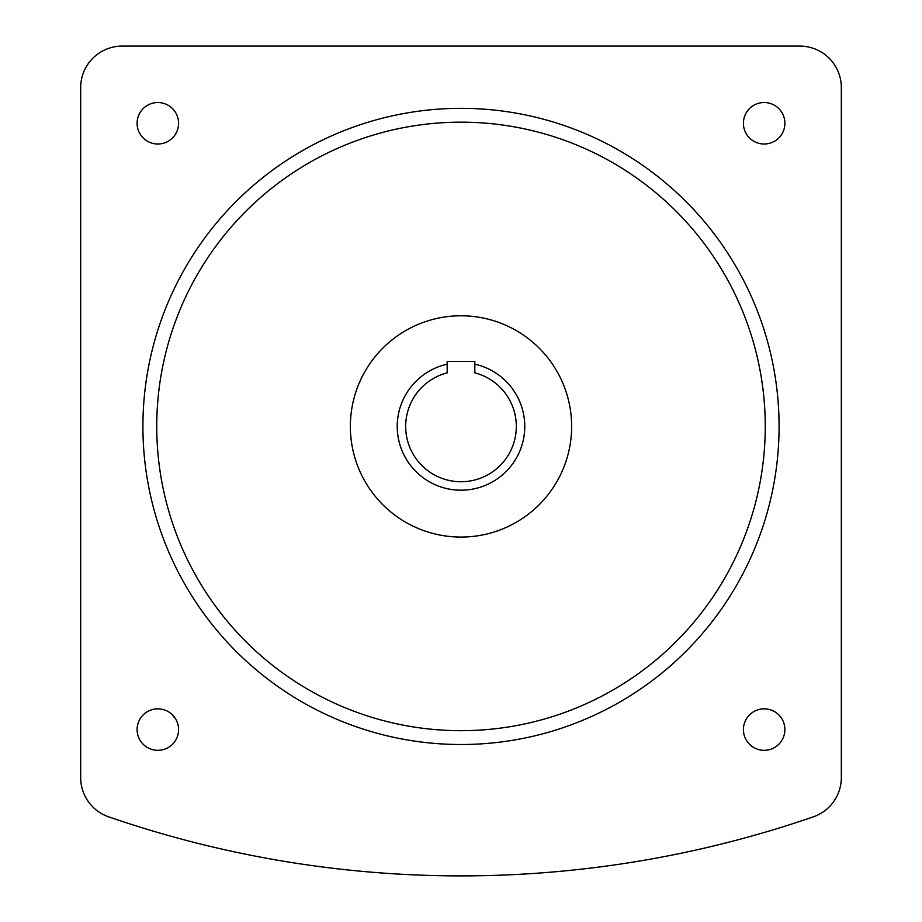 <?xml version="1.0" encoding="UTF-8"?>
<svg xmlns="http://www.w3.org/2000/svg" width="922" height="922" viewBox="0 0 922 922"><rect width="100%" height="100%" fill="white"/><g stroke="black" fill="none" stroke-linecap="round" stroke-linejoin="round"><path stroke-width="1.38" d="M474.83 364.19A63.756 63.756 0 0 1 513.75 462.245A63.756 63.756 0 0 1 408.25 462.245A63.756 63.756 0 0 1 447.17 364.19M474.83 372.857A55.32 55.32 0 0 1 506.409 458.015A55.32 55.32 0 0 1 415.592 458.015A55.32 55.32 0 0 1 447.17 372.857A55.32 55.32 0 0 0 415.592 458.015A55.32 55.32 0 0 0 506.409 458.015A55.32 55.32 0 0 0 474.83 372.857L474.83 361.424L447.17 361.424L447.17 372.857M350.36 426.425A110.64 110.64 0 0 0 516.32 522.244A110.64 110.64 0 0 0 516.32 330.606A110.64 110.64 0 0 0 350.36 426.425M157.846 102.526A20.745 20.745 0 0 0 139.879 133.644A20.745 20.745 0 0 0 175.802 133.644A20.745 20.745 0 0 0 157.846 102.526M137.101 729.579A20.745 20.745 0 0 0 168.219 747.546A20.745 20.745 0 0 0 168.219 711.623A20.745 20.745 0 0 0 137.101 729.579M764.154 750.324A20.745 20.745 0 0 0 782.121 719.206A20.745 20.745 0 0 0 746.198 719.206A20.745 20.745 0 0 0 764.154 750.324M784.899 123.271A20.745 20.745 0 0 0 753.781 105.304A20.745 20.745 0 0 0 753.781 141.227A20.745 20.745 0 0 0 784.899 123.271M156.74 426.425A304.26 304.26 0 0 0 613.13 689.921A304.26 304.26 0 0 0 613.13 162.929A304.26 304.26 0 0 0 156.74 426.425M142.91 426.425A318.09 318.09 0 0 0 620.045 701.896A318.09 318.09 0 0 0 620.045 150.954A318.09 318.09 0 0 0 142.91 426.425M841.325 777.603L841.325 87.59A41.49 41.49 0 0 0 799.835 46.1L122.165 46.1A41.49 41.49 0 0 0 80.675 87.59L80.675 777.603A41.49 41.49 0 0 0 108.635 816.823A1080.469 1080.469 0 0 0 813.365 816.823A41.49 41.49 0 0 0 841.325 777.603M174.223 716.855L173.474 716.855L173.474 715.945"/></g></svg>
